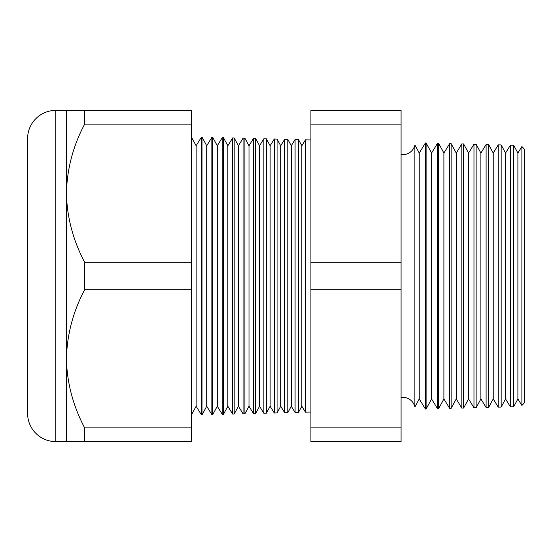<?xml version="1.0" encoding="UTF-8"?>
<svg xmlns="http://www.w3.org/2000/svg" width="552" height="552" viewBox="0 0 552 552"><rect width="100%" height="100%" fill="white"/><g stroke="black" fill="none" stroke-linecap="round" stroke-linejoin="round"><path stroke-width="0.83" d="M521.888 405.478L521.888 146.521L524.4 149.171L524.4 402.829L521.888 405.478L517.893 398.951L517.893 153.049L513.67 145.266L513.67 406.734L510.379 406.817L505.563 398.951L505.563 153.049L501.161 144.941L501.161 407.059L498.242 407.134L493.226 398.951L493.226 153.049L488.651 144.61L488.651 407.39L486.105 407.452L480.895 398.951L480.895 153.049L476.141 144.286L476.141 407.714L473.968 407.769L468.565 398.951L468.565 153.049L463.632 143.955L463.632 408.045L461.831 408.087L456.235 398.951L456.235 153.049L451.122 143.63L451.122 408.37L449.694 408.411L443.898 398.951L443.898 153.049L438.612 143.299L438.612 408.701L437.557 408.728L431.567 398.951L431.567 153.049L426.103 142.975L426.103 409.025L425.419 409.046L419.237 398.951L419.237 153.049L414.876 145.017L414.876 406.983A12.33 12.33 0 0 0 401.083 397.474M414.876 145.017A12.33 12.33 0 0 1 401.083 154.525M517.893 153.049L521.888 146.521M517.893 398.951L513.67 406.734M510.379 406.817L510.379 145.183L505.563 153.049M505.563 398.951L501.161 407.059M498.242 407.134L498.242 144.865L493.226 153.049M493.226 398.951L488.651 407.39M486.105 407.452L486.105 144.548L480.895 153.049M480.895 398.951L476.141 407.714M473.968 407.769L473.968 144.231L468.565 153.049M468.565 398.951L463.632 408.045M461.831 408.087L461.831 143.913L456.235 153.049M456.235 398.951L451.122 408.37M449.694 408.411L449.694 143.589L443.898 153.049M443.898 398.951L438.612 408.701M437.557 408.728L437.557 143.272L431.567 153.049M431.567 398.951L426.103 409.025M425.419 409.046L425.419 142.954L419.237 153.049M419.237 398.951L414.876 406.983M301.84 145.762L301.84 406.237L305.484 412.185L305.484 139.815L301.84 145.762L298.515 139.635L298.515 412.365L295.085 412.454L295.085 139.546L291.27 145.762L291.27 406.237L295.085 412.454M301.84 406.237L298.515 412.365M291.27 145.762L287.792 139.352L287.792 412.648L284.68 412.73L284.68 139.27L280.699 145.762L280.699 406.237L284.68 412.73M291.27 406.237L287.792 412.648M280.699 145.762L277.07 139.07L277.07 412.93L274.275 412.999L274.275 139L270.128 145.762L270.128 406.237L274.275 412.999M280.699 406.237L277.07 412.93M270.128 145.762L266.347 138.793L266.347 413.207L263.87 413.276L263.87 138.725L259.557 145.762L259.557 406.237L263.87 413.276M270.128 406.237L266.347 413.207M259.557 145.762L255.624 138.511L255.624 413.489L253.471 413.545L253.471 138.455L248.993 145.762L248.993 406.237L253.471 413.545M259.557 406.237L255.624 413.489M248.993 145.762L244.902 138.228L244.902 413.772L243.066 413.821L243.066 138.179L238.423 145.762L238.423 406.237L243.066 413.821M248.993 406.237L244.902 413.772M238.423 145.762L234.179 137.952L234.179 414.048L232.661 414.09L232.661 137.91L227.852 145.762L227.852 406.237L232.661 414.09M238.423 406.237L234.179 414.048M227.852 145.762L223.457 137.669L223.457 414.331L222.263 414.366L222.263 137.634L217.281 145.762L217.281 406.237L222.263 414.366M227.852 406.237L223.457 414.331M217.281 145.762L212.734 137.386L212.734 414.614L211.858 414.635L211.858 137.365L206.71 145.762L206.71 406.237L211.858 414.635M217.281 406.237L212.734 414.614M206.71 145.762L202.011 137.103L202.011 414.897L201.452 414.911L196.139 406.237L191.289 415.173M206.71 406.237L202.011 414.897M202.011 137.103L201.452 137.089L196.139 145.762L196.139 406.237M201.452 137.089L201.452 414.911M196.139 145.762L191.289 136.827M66.44 110.4L191.289 110.4L191.289 124.11L84.656 124.11C73.071 145.997 66.999 169.029 66.44 193.2L66.44 110.4L55.786 110.4A28.186 28.186 0 0 0 27.6 138.586L27.6 413.413A28.186 28.186 0 0 0 55.786 441.6L66.44 441.6L66.44 358.8C66.937 382.708 73.009 405.741 84.656 427.89L84.656 441.6L66.44 441.6M310.914 139.96L305.484 139.815M310.914 412.04L305.484 412.185M191.289 124.11L191.289 262.29L84.656 262.29C73.009 240.141 66.937 217.108 66.44 193.2L66.44 358.8C66.999 334.629 73.071 311.597 84.656 289.71L191.289 289.71L191.289 427.89L84.656 427.89M513.67 145.266L510.379 145.183M212.734 137.386L211.858 137.365M223.457 137.669L222.263 137.634M234.179 137.952L232.661 137.91M244.902 138.228L243.066 138.179M255.624 138.511L253.471 138.455M266.347 138.793L263.87 138.725M277.07 139.07L274.275 139M287.792 139.352L284.68 139.27M298.515 139.635L295.085 139.546M426.103 142.975L425.419 142.954M438.612 143.299L437.557 143.272M451.122 143.63L449.694 143.589M463.632 143.955L461.831 143.913M476.141 144.286L473.968 144.231M488.651 144.61L486.105 144.548M501.161 144.941L498.242 144.865M84.656 110.4L84.656 124.11M191.289 427.89L191.289 441.6L84.656 441.6M84.656 262.29L84.656 289.71M191.289 262.29L191.289 289.71M401.083 124.11L401.083 441.6L310.914 441.6L310.914 110.4L401.083 110.4L401.083 124.11L310.914 124.11M401.083 262.29L310.914 262.29M401.083 289.71L310.914 289.71M401.083 427.89L310.914 427.89M55.786 110.4L55.786 441.6"/></g></svg>
